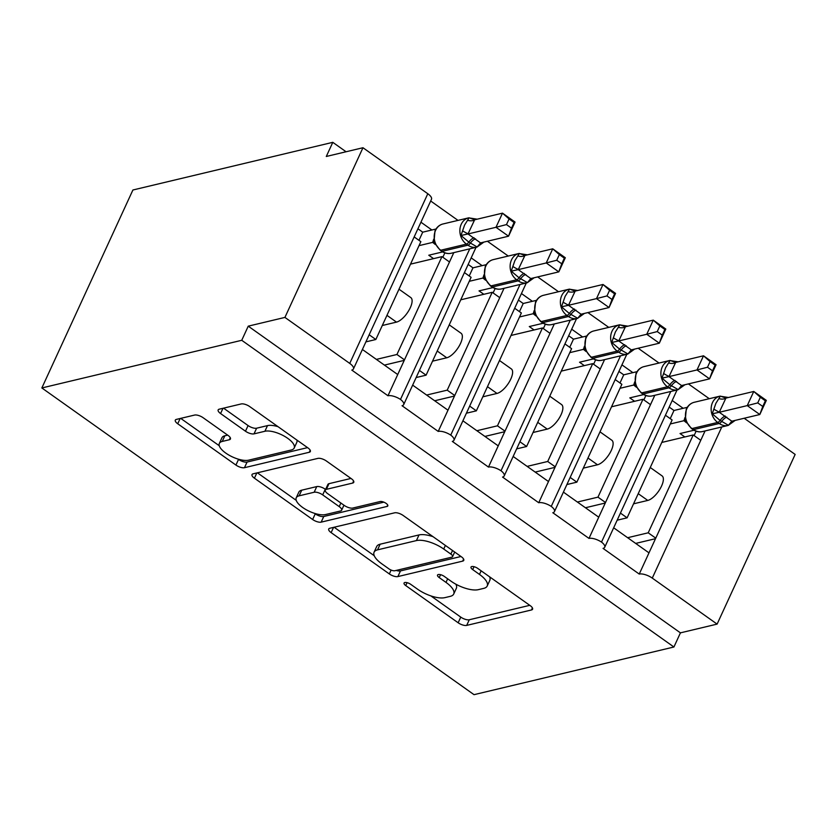 <?xml version="1.0" encoding="UTF-8"?>
<svg xmlns="http://www.w3.org/2000/svg" width="837" height="837" viewBox="0 0 837 837"><rect width="100%" height="100%" fill="white"/><g stroke="black" fill="none" stroke-linecap="round" stroke-linejoin="round"><path stroke-width="1.26" d="M404.805 582.521A4.635 1.779 -155.3 0 0 404.051 583.044A4.635 1.779 -155.3 0 0 405.746 585.576L458.153 622.77A6.623 2.542 -155.3 0 0 466.68 625.406L531.485 609.964A6.623 2.542 -155.3 0 0 532.573 609.221A6.623 2.542 -155.3 0 0 530.156 605.601L477.749 568.407A4.635 1.779 -155.3 0 0 471.775 566.555A4.635 1.779 -155.3 0 0 471.011 567.067A4.635 1.779 -155.3 0 0 472.706 569.61L479.486 574.423A21.187 8.14 -155.3 0 1 487.207 586.015A21.187 8.14 -155.3 0 1 483.755 588.369L478.356 589.656A21.187 8.14 -155.3 0 1 451.049 581.202L444.259 576.39A4.635 1.779 -155.3 0 0 438.295 574.538A4.635 1.779 -155.3 0 0 437.531 575.05A4.635 1.779 -155.3 0 0 439.226 577.593L446.006 582.406A21.187 8.14 -155.3 0 1 453.727 593.998A21.187 8.14 -155.3 0 1 450.275 596.352L444.865 597.639A21.187 8.14 -155.3 0 1 417.569 589.185L410.779 584.372A4.635 1.779 -155.3 0 0 404.805 582.521M203.109 417.705A6.623 2.542 -155.3 0 0 194.571 415.068L176.398 419.4A6.623 2.542 -155.3 0 0 175.31 420.132A6.623 2.542 -155.3 0 0 177.726 423.763L235.929 465.069A6.623 2.542 -155.3 0 0 244.467 467.705L309.272 452.262A6.623 2.542 -155.3 0 0 310.349 451.52A6.623 2.542 -155.3 0 0 307.932 447.9L249.729 406.594A6.623 2.542 -155.3 0 0 241.192 403.947L219.231 409.188A6.623 2.542 -155.3 0 0 218.154 409.921A6.623 2.542 -155.3 0 0 220.57 413.541L245.482 431.222A6.623 2.542 -155.3 0 0 254.009 433.869L264.9 431.264A17.703 6.801 -155.3 0 1 284.496 436.276A17.703 6.801 -155.3 0 1 294.185 448.036A17.703 6.801 -155.3 0 1 291.297 449.992L248.631 460.172A17.703 6.801 -155.3 0 1 229.035 455.161A17.703 6.801 -155.3 0 1 219.346 443.411A17.703 6.801 -155.3 0 1 222.244 441.444L229.348 439.749A6.623 2.542 -155.3 0 0 230.426 439.006A6.623 2.542 -155.3 0 0 228.02 435.386L203.109 417.705M673.921 647.001L241.747 340.293L41.85 387.96L474.035 694.668L673.921 647.001L680.429 632.856L717.11 624.109L652.274 578.105A10.117 3.892 -155.3 0 0 639.238 574.067L603.058 548.392A10.117 3.892 24.7 0 0 604.712 547.272A10.117 3.892 24.7 0 0 601.51 542.094A10.117 3.892 -155.3 0 0 588.986 538.411L552.807 512.725A10.117 3.892 24.7 0 0 554.45 511.606A10.117 3.892 24.7 0 0 551.259 506.427A10.117 3.892 -155.3 0 0 538.735 502.744L502.545 477.069A10.117 3.892 24.7 0 0 504.198 475.939A10.117 3.892 24.7 0 0 501.007 470.76A10.117 3.892 -155.3 0 0 488.473 467.077L452.294 441.402A10.117 3.892 24.7 0 0 453.947 440.283A10.117 3.892 24.7 0 0 450.745 435.104A10.117 3.892 -155.3 0 0 438.222 431.421L402.042 405.736A10.117 3.892 24.7 0 0 403.696 404.616A10.117 3.892 24.7 0 0 400.494 399.437A10.117 3.892 -155.3 0 0 387.97 395.755L351.791 370.08A10.117 3.892 24.7 0 0 353.444 368.95A10.117 3.892 24.7 0 0 349.751 363.415L284.925 317.411L362.965 147.73L326.294 156.477L332.791 142.332L346.068 151.759M329.799 528.273A6.623 2.542 -155.3 0 0 328.721 529.005A6.623 2.542 -155.3 0 0 331.138 532.625L389.341 573.941A6.623 2.542 -155.3 0 0 397.878 576.578L462.673 561.125A6.623 2.542 -155.3 0 0 463.761 560.392A6.623 2.542 -155.3 0 0 461.344 556.762L403.141 515.456A6.623 2.542 -155.3 0 0 394.604 512.819L329.799 528.273M312.64 519.505L254.427 478.199A6.623 2.542 -155.3 0 1 252.021 474.569A6.623 2.542 -155.3 0 1 253.098 473.836L317.903 458.383A6.623 2.542 -155.3 0 1 326.43 461.03L351.341 478.701A6.623 2.542 -155.3 0 1 353.758 482.332A6.623 2.542 -155.3 0 1 352.68 483.064L326.399 489.331A6.623 2.542 -155.3 0 0 325.311 490.063A6.623 2.542 -155.3 0 0 327.727 493.684L344.248 505.412A6.623 2.542 -155.3 0 0 352.785 508.059L380.144 501.53A4.635 1.779 -155.3 0 1 385.271 502.849A4.635 1.779 -155.3 0 1 387.813 505.925A4.635 1.779 -155.3 0 1 387.05 506.437L321.167 522.142A6.623 2.542 -155.3 0 1 312.64 519.505L315.235 513.845L314.534 513.343M431.882 229.987L420.938 222.213M458.006 220.393L430.689 201.006M453.8 252.628L449.5 261.991L441.957 256.635L396.947 354.49L404.491 359.837L387.97 395.755M449.5 261.991L404.491 359.837M398.987 289.194L410.8 297.574A14.836 6.026 125.4 0 1 408.864 310.475A14.836 6.026 125.4 0 1 396.497 322.119L382.289 325.509M376.378 359.397L396.947 354.49M441.957 256.635L410.517 264.136M397.721 374.547L362.4 349.479M482.143 265.653L471.189 257.88M508.258 256.049L487.396 241.244M504.052 288.294L499.752 297.648L492.208 292.301L447.209 390.157L454.742 395.503L438.222 431.421M499.752 297.648L454.742 395.503M449.239 324.861L461.051 333.241A14.836 6.026 125.4 0 1 459.115 346.141A14.836 6.026 125.4 0 1 446.749 357.786L432.541 361.165M426.629 395.054L447.209 390.157M492.208 292.301L460.768 299.803M447.983 410.203L412.651 385.135M532.395 301.31L521.441 293.536M558.509 291.715L537.657 276.911M554.303 323.961L550.003 333.314L542.46 327.968L497.46 425.813L504.993 431.16L488.473 467.077M550.003 333.314L504.993 431.16M499.501 360.517L511.313 368.897A14.836 6.026 125.4 0 1 509.367 381.798A14.836 6.026 125.4 0 1 497 393.442L482.792 396.832M476.881 430.72L497.46 425.813M542.46 327.968L511.02 335.459M498.235 445.87L462.903 420.802M582.646 336.976L571.692 329.203M608.771 327.382L587.909 312.578M604.565 359.617L600.255 368.981L592.722 363.624L547.712 461.48L555.255 466.826L538.735 502.744M600.255 368.981L555.255 466.826M549.752 396.183L561.564 404.564A14.836 6.026 125.4 0 1 559.629 417.464A14.836 6.026 125.4 0 1 547.252 429.109L533.043 432.499M527.143 466.387L547.712 461.48M592.722 363.624L561.271 371.126M548.486 481.537L513.165 456.468M632.898 372.643L621.943 364.869M659.022 363.038L638.16 348.234M654.816 395.284L650.506 404.637L642.973 399.291L597.963 497.147L605.507 502.493L588.986 538.411M650.506 404.637L605.507 502.493M600.003 431.85L611.816 440.231A14.836 6.026 125.4 0 1 609.88 453.131A14.836 6.026 125.4 0 1 597.503 464.776L583.305 468.155M577.394 502.043L597.963 497.147M642.973 399.291L611.523 406.792M598.737 517.193L563.416 492.125M369.159 334.769L375.844 339.508L420.854 241.663L414.169 236.923M419.421 370.435L426.096 375.175L471.105 277.319L464.42 272.58M469.672 406.091L476.358 410.841L521.357 312.986L514.671 308.246M519.923 441.758L526.609 446.498L571.608 348.652L564.933 343.913M570.175 477.425L576.86 482.164L621.87 384.309L615.185 379.569M683.159 408.299L672.205 400.525M709.274 398.705L688.412 383.901M705.068 430.95L700.768 440.304L693.224 434.958L648.215 532.803L655.758 538.149L639.238 574.067M700.768 440.304L655.758 538.149M650.255 467.506L662.067 475.887A14.836 6.026 125.4 0 1 660.131 488.787A14.836 6.026 125.4 0 1 647.765 500.432L633.557 503.822M627.645 537.71L648.215 532.803M693.224 434.958L661.785 442.449M648.989 552.859L613.667 527.791M620.426 513.081L627.112 517.831L672.121 419.975L665.436 415.236M362.965 147.73L427.801 193.734A10.117 3.892 24.7 0 1 431.484 199.269L353.444 368.95M744.166 418.249L795.15 454.428L717.11 624.109M241.747 340.293L248.244 326.158L284.925 317.411M248.244 326.158L680.429 632.856M365.895 341.883L375.844 339.508M416.146 377.55L426.096 375.175M466.397 413.206L476.358 410.841M516.649 448.873L526.609 446.498M566.9 484.539L576.86 482.164M601.51 542.094L670.782 391.475M41.85 387.96L132.905 189.999L332.791 142.332M617.162 520.195L627.112 517.831M551.259 506.427L620.531 355.809M501.007 470.76L570.279 320.152M450.745 435.104L520.028 284.486M400.494 399.437L469.766 248.819M635.691 543.412L655.507 538.693M585.429 507.756L605.256 503.027M535.178 472.089L555.004 467.36M484.926 436.422L504.753 431.704M434.675 400.766L454.501 396.037M384.424 365.099L404.24 360.37M453.727 593.998L456.332 588.348A21.187 8.14 -155.3 0 0 455.872 584.195M487.207 586.015L489.812 580.365A21.187 8.14 -155.3 0 0 489.645 576.85M430.867 595.902L460.758 617.11A6.623 2.542 -155.3 0 0 469.285 619.757L529.779 605.329M396.225 570.426A6.623 2.542 -155.3 0 0 400.473 570.918L460.967 556.5M334.109 527.237L374.244 555.726M388.954 568.888A4.635 1.779 -155.3 0 0 394.928 570.729L451.813 557.17A4.635 1.779 -155.3 0 0 452.566 556.657A4.635 1.779 -155.3 0 0 450.881 554.115L443.725 549.041A21.187 8.14 -155.3 0 0 416.418 540.587L377.539 549.857A21.187 8.14 -155.3 0 0 374.076 552.211A21.187 8.14 -155.3 0 0 381.798 563.803L388.954 568.888M433.022 536.674A21.187 8.14 -155.3 0 0 419.023 534.927L416.418 540.587M374.076 552.211L376.681 546.551A21.187 8.14 -155.3 0 1 380.144 544.207L419.023 534.927M296.225 500.359L257.409 472.811M350.965 478.44L328.993 483.671A6.623 2.542 -155.3 0 0 327.916 484.403L325.311 490.063M383.869 502.158L323.773 516.492L321.167 522.142M299.123 495.828A17.703 6.801 -155.3 0 0 296.235 497.795A17.703 6.801 -155.3 0 0 305.913 509.545A17.703 6.801 -155.3 0 0 325.509 514.556L340.544 510.978A6.623 2.542 -155.3 0 0 341.622 510.246A6.623 2.542 -155.3 0 0 339.215 506.615L322.684 494.887A6.623 2.542 -155.3 0 0 314.157 492.25L299.123 495.828L301.728 490.179A17.703 6.801 -155.3 0 0 298.83 492.146L296.235 497.795M301.728 490.179L316.752 486.59A6.623 2.542 -155.3 0 1 325.29 489.237L325.593 489.457M315.235 513.845A6.623 2.542 -155.3 0 0 323.773 516.492M219.346 443.411L221.951 437.751A17.703 6.801 -155.3 0 1 224.839 435.784L227.643 435.114M294.185 448.036L296.79 442.375A17.703 6.801 -155.3 0 0 296.853 440.032M278.051 426.692A17.703 6.801 -155.3 0 0 267.505 425.614L264.9 431.264M223.552 408.163L248.076 425.562A6.623 2.542 -155.3 0 0 256.614 428.209L267.505 425.614M238.074 459.084L238.535 459.408A6.623 2.542 -155.3 0 0 247.072 462.055L307.556 447.628M180.708 418.374L219.273 445.744M731.444 421.356A7.418 0.858 32.4 0 0 732.333 422.256L728.452 425.301L720.092 420.446L712.245 413.802L715.865 403.361L720.375 396.121L725.92 398.098L719.255 412.275L731.82 421.199L759.818 414.524L747.253 405.61L719.422 412.243M757.747 402.9L762.769 406.468L765.363 400.818L760.341 397.251L757.747 402.9L747.253 405.61L753.76 391.465L725.92 398.098M760.341 397.251L753.76 391.465L766.326 400.379L759.818 414.524L762.769 406.468M684.844 436.956L680.042 433.545L693.957 430.228M686.685 422.915L683.944 420.708L685.032 417.412M670.291 423.961L683.944 420.708M670.238 418.636L673.984 410.486L687.25 407.326M669.181 407.085L673.984 410.486M726.83 417.15A7.418 3.013 -54.6 0 0 721.599 421.513A3.369 1.371 125.4 0 1 719.213 423.491L717.707 422.423A14.501 12.021 -103.4 0 1 712.496 402.597A14.501 12.021 -103.4 0 1 719.935 396.163L694.26 402.283C690.734 403.162 688.077 405.432 686.267 409.094L685.346 419.201L685.974 421.293L691.383 428.471A3.369 1.371 -54.6 0 0 692.032 428.544L693.538 429.622A14.501 12.021 76.6 0 0 702.494 431.557L728.169 425.437A14.501 12.021 -103.4 0 1 719.213 423.491L693.538 429.622A3.369 1.371 125.4 0 1 692.89 429.538C696.007 431.651 699.209 432.321 702.494 431.557M685.848 420.09L684.111 420.655M719.255 412.275L712.245 413.802M731.82 421.199L728.452 425.301M766.326 400.379L765.363 400.818M696.112 431.212L694.103 435.585M681.192 385.69A7.418 0.858 32.4 0 0 682.082 386.589L678.2 389.644L669.83 384.779L661.994 378.136L665.614 367.694L670.123 360.465L675.668 362.442L668.993 376.619L681.569 385.543L709.567 378.858L697.001 369.944L669.171 376.577M707.495 367.234L712.517 370.801L715.112 365.152L710.09 361.584L707.495 367.234L697.001 369.944L703.509 355.798L675.668 362.442M710.09 361.584L703.509 355.798L716.064 364.723L709.567 378.858L712.517 370.801M634.592 401.289L629.79 397.878L643.705 394.562M636.434 387.259L633.693 385.041L634.781 381.745M620.029 388.295L633.693 385.041M619.987 382.98L623.732 374.83L636.999 371.659M618.93 371.419L623.732 374.83M676.578 381.484A7.418 3.013 -54.6 0 0 671.337 385.847A3.369 1.371 125.4 0 1 668.962 387.834L667.455 386.767A14.501 12.021 -103.4 0 1 662.245 366.93A14.501 12.021 -103.4 0 1 669.684 360.496L644.009 366.616C640.483 367.495 637.825 369.766 636.015 373.428L635.095 383.545L635.722 385.627L641.132 392.804A3.369 1.371 -54.6 0 0 641.78 392.888L643.287 393.955A14.501 12.021 76.6 0 0 652.243 395.901L677.918 389.77A14.501 12.021 -103.4 0 1 668.962 387.834L643.287 393.955A3.369 1.371 125.4 0 1 642.638 393.871C645.756 395.985 648.957 396.654 652.243 395.901M635.597 384.434L633.85 384.999M668.993 376.619L661.994 378.136M681.569 385.543L678.2 389.644M716.064 364.723L715.112 365.152M645.861 395.545L643.852 399.919M630.941 350.033A7.418 0.858 32.4 0 0 631.83 350.933L627.949 353.978L619.579 349.113L611.732 342.469L615.362 332.027L619.861 324.798L625.417 326.775L618.742 340.952L631.318 349.876L659.315 343.191L646.75 334.277L618.909 340.921M657.244 331.578L662.255 335.135L664.86 329.485L659.838 325.928L657.244 331.578L646.75 334.277L653.247 320.142L625.417 326.775M659.838 325.928L653.247 320.142L665.813 329.056L659.315 343.191L662.255 335.135M584.341 365.623L579.539 362.222L593.454 358.895M586.182 351.592L583.441 349.374L584.529 346.079M569.777 352.639L583.441 349.374M569.725 347.313L573.481 339.163L586.737 336.003M568.679 335.752L573.481 339.163M626.327 345.817A7.418 3.013 -54.6 0 0 621.085 350.18A3.369 1.371 125.4 0 1 618.71 352.168L617.204 351.101A14.501 12.021 -103.4 0 1 611.993 331.274A14.501 12.021 -103.4 0 1 619.432 324.84L593.757 330.96C590.231 331.829 587.564 334.099 585.764 337.771L584.843 347.878L585.461 349.971L590.87 357.148A3.369 1.371 -54.6 0 0 591.529 357.221L593.035 358.288A14.501 12.021 76.6 0 0 601.991 360.234L627.666 354.114A14.501 12.021 -103.4 0 1 618.71 352.168L593.035 358.288A3.369 1.371 125.4 0 1 592.387 358.215C595.494 360.318 598.696 360.998 601.991 360.234M585.345 348.767L583.598 349.332M618.742 340.952L611.732 342.469M631.318 349.876L627.949 353.978M665.813 329.056L664.86 329.485M595.609 359.889L593.6 364.252M580.69 314.367A7.418 0.858 32.4 0 0 581.579 315.267L577.687 318.311L569.327 313.457L561.481 306.813L565.111 296.371L569.61 289.131L575.165 291.109L568.49 305.285L581.066 314.21L609.054 307.535L596.499 298.621L568.658 305.254M606.982 295.911L612.004 299.479L614.609 293.829L609.587 290.261L606.982 295.911L596.499 298.621L602.996 284.475L575.165 291.109M609.587 290.261L602.996 284.475L615.561 293.389L609.054 307.535L612.004 299.479M534.09 329.966L529.287 326.556L543.203 323.239M535.931 315.926L533.19 313.718L534.278 310.422M519.526 316.972L533.19 313.718M519.474 311.646L523.219 303.496L536.486 300.337M518.427 300.096L523.219 303.496M576.076 310.161A7.418 3.013 -54.6 0 0 570.834 314.524A3.369 1.371 125.4 0 1 568.459 316.501L566.942 315.434A14.501 12.021 -103.4 0 1 561.732 295.607A14.501 12.021 -103.4 0 1 569.181 289.173L543.506 295.294C539.98 296.172 537.312 298.443 535.513 302.105L534.55 312.065L535.209 314.304L540.618 321.481A3.369 1.371 -54.6 0 0 541.267 321.554L542.784 322.632A14.501 12.021 76.6 0 0 551.74 324.568L577.415 318.447A14.501 12.021 -103.4 0 1 568.459 316.501L542.784 322.632A3.369 1.371 125.4 0 1 542.125 322.548C545.243 324.662 548.444 325.331 551.74 324.568M535.094 313.101L533.347 313.666M568.49 305.285L561.481 306.813M581.066 314.21L577.687 318.311M615.561 293.389L614.609 293.829M545.358 324.222L543.349 328.596M530.438 278.7A7.418 0.858 32.4 0 0 531.328 279.6L527.436 282.655L519.076 277.79L511.229 271.146L514.849 260.705L519.358 253.475L524.914 255.452L518.239 269.629L530.804 278.554L558.802 271.868L546.237 262.954L518.406 269.587M556.731 260.244L561.753 263.812L564.347 258.162L559.336 254.594L556.731 260.244L546.237 262.954L552.744 248.809L524.914 255.452M559.336 254.594L552.744 248.809L565.31 257.733L558.802 271.868L561.753 263.812M483.838 294.3L479.026 290.889L492.951 287.572M485.669 280.269L482.928 278.051L484.016 274.756M469.275 281.305L482.928 278.051M469.222 275.99L472.968 267.84L486.234 264.67M468.176 264.429L472.968 267.84M534.173 277.748L527.153 282.78A14.501 12.021 -103.4 0 1 518.197 280.845L516.691 279.778A14.501 12.021 -103.4 0 1 511.48 259.941A14.501 12.021 -103.4 0 1 518.919 253.506L493.244 259.627C489.729 260.506 487.061 262.776 485.261 266.438L484.299 276.398L484.843 278.302M484.832 277.445L483.095 278.01M518.239 269.629L511.229 271.146M530.804 278.554L527.436 282.655M565.31 257.733L564.347 258.162M495.106 288.556L493.087 292.929M480.176 243.044A7.418 0.858 32.4 0 0 481.066 243.944L477.184 246.988L468.825 242.123L460.978 235.479L464.598 225.038L469.107 217.808L474.652 219.786L467.988 233.962L480.553 242.887L508.551 236.201L495.985 227.287L468.155 233.931M506.479 224.588L511.501 228.145L514.096 222.496L509.074 218.938L506.479 224.588L495.985 227.287L502.493 213.153L474.652 219.786M509.074 218.938L502.493 213.153L515.058 222.067L508.551 236.201L511.501 228.145M433.576 258.633L428.774 255.233L442.689 251.906M435.418 244.603L432.677 242.385L433.765 239.089M419.023 245.649L432.677 242.385M418.971 240.324L422.716 232.173L435.983 229.014M417.914 228.763L422.716 232.173M475.562 238.827A7.418 3.013 -54.6 0 0 470.331 243.19A3.369 1.371 125.4 0 1 467.946 245.178L466.439 244.111A14.501 12.021 -103.4 0 1 461.229 224.285A14.501 12.021 -103.4 0 1 468.668 217.85L442.993 223.971C439.467 224.839 436.809 227.109 434.999 230.782L434.079 240.889L434.706 242.981L440.116 250.158A3.369 1.371 -54.6 0 0 440.764 250.232L442.271 251.299A14.501 12.021 76.6 0 0 451.227 253.245L476.902 247.124A14.501 12.021 -103.4 0 1 467.946 245.178L442.271 251.299A3.369 1.371 125.4 0 1 441.622 251.226C444.74 253.329 447.941 254.009 451.227 253.245M434.581 241.778L432.834 242.343M467.988 233.962L460.978 235.479M480.553 242.887L477.184 246.988M515.058 222.067L514.096 222.496M444.845 252.9L442.836 257.262M407.075 582.667L405.746 585.576M474.045 566.701L472.706 569.61M440.555 574.684L439.226 577.593M427.801 193.734L349.751 363.415M721.797 426.954L652.274 578.105M647.765 500.432L638.223 493.663M597.503 464.776L587.972 458.006M547.252 429.109L537.72 422.34M497 393.442L487.469 386.673M446.749 357.786L437.207 351.017M396.497 322.119L386.956 315.35M447.659 578.806L446.006 582.406M481.139 570.813L479.486 574.423M532.426 607.924L531.485 609.964M469.285 619.757L466.68 625.406M460.758 617.11L458.153 622.77M463.614 559.095L462.673 561.125M400.473 570.918L397.878 576.578M391.12 570.07L389.341 573.941M333.555 527.373L331.138 532.625M452.535 550.516L450.881 554.115M445.378 545.442L443.725 549.041M380.144 544.207L377.539 549.857M256.844 472.947L254.427 478.199M353.612 481.034L352.68 483.064M328.993 483.671L326.399 489.331M387.709 505.014L387.05 506.437M340.868 503.016L339.215 506.615M325.29 489.237L322.684 494.887M316.752 486.59L314.157 492.25M230.29 437.709L229.348 439.749M224.839 435.784L222.244 441.444M256.614 428.209L254.009 433.869M248.076 425.562L245.482 431.222M222.987 408.289L220.57 413.541M310.203 450.222L309.272 452.262M247.072 462.055L244.467 467.705M238.535 459.408L235.929 465.069M180.143 418.51L177.726 423.763M694.26 402.283A14.501 12.021 76.6 0 0 686.821 408.718A14.501 12.021 76.6 0 0 692.032 428.544L717.707 422.423A3.369 1.371 -54.6 0 0 720.092 420.446A7.418 3.013 -54.6 0 1 725.323 416.073M685.346 419.232A7.418 4.572 15 0 1 683.975 420.592M725.899 398.213A7.418 4.572 15 0 1 718.847 398.611M719.496 412.128A7.418 0.858 32.4 0 1 713.971 409.22M644.009 366.616A14.501 12.021 76.6 0 0 636.57 373.061A14.501 12.021 76.6 0 0 641.78 392.888L667.455 386.767A3.369 1.371 -54.6 0 0 669.83 384.779A7.418 3.013 -54.6 0 1 675.072 380.416M635.095 383.576A7.418 4.572 15 0 1 633.724 384.936M675.647 362.547A7.418 4.572 15 0 1 668.596 362.944M669.244 376.462A7.418 0.858 32.4 0 1 663.71 373.553M593.757 330.96A14.501 12.021 76.6 0 0 586.318 337.395A14.501 12.021 76.6 0 0 591.529 357.221L617.204 351.101A3.369 1.371 -54.6 0 0 619.579 349.113A7.418 3.013 -54.6 0 1 624.821 344.75M584.843 347.91A7.418 4.572 15 0 1 583.462 349.27M625.385 326.89A7.418 4.572 15 0 1 618.344 327.288M618.993 340.795A7.418 0.858 32.4 0 1 613.458 337.897M543.506 295.294A14.501 12.021 76.6 0 0 536.057 301.728A14.501 12.021 76.6 0 0 541.267 321.554L566.942 315.434A3.369 1.371 -54.6 0 0 569.327 313.457A7.418 3.013 -54.6 0 1 574.569 309.083M534.592 312.243A7.418 4.572 15 0 1 533.211 313.603M575.134 291.224A7.418 4.572 15 0 1 568.082 291.621M568.731 305.139A7.418 0.858 32.4 0 1 563.207 302.23M493.244 259.627A14.501 12.021 76.6 0 0 485.805 266.072A14.501 12.021 76.6 0 0 491.016 285.898L492.522 286.965A14.501 12.021 76.6 0 0 501.478 288.911L527.153 282.78M525.814 274.494A7.418 3.013 -54.6 0 0 520.583 278.857A3.369 1.371 125.4 0 1 518.197 280.845L492.522 286.965A3.369 1.371 125.4 0 1 491.874 286.882C494.991 288.995 498.193 289.665 501.478 288.911M524.307 273.427A7.418 3.013 -54.6 0 0 519.076 277.79A3.369 1.371 -54.6 0 1 516.691 279.778L491.016 285.898A3.369 1.371 -54.6 0 1 490.367 285.815L491.874 286.882M484.341 276.587A7.418 4.572 15 0 1 482.959 277.947M524.883 255.557A7.418 4.572 15 0 1 517.831 255.955M518.48 269.472A7.418 0.858 32.4 0 1 512.955 266.564M442.993 223.971A14.501 12.021 76.6 0 0 435.554 230.405A14.501 12.021 76.6 0 0 440.764 250.232L466.439 244.111A3.369 1.371 -54.6 0 0 468.825 242.123A7.418 3.013 -54.6 0 1 474.056 237.76M434.079 240.92A7.418 4.572 15 0 1 432.708 242.28M474.631 219.901A7.418 4.572 15 0 1 467.58 220.298M468.228 233.805A7.418 0.858 32.4 0 1 462.704 230.907M677.049 389.979L604.712 547.272M626.798 354.313L554.45 511.606M576.547 318.656L504.198 475.939M526.295 282.99L453.947 440.283M476.033 247.323L403.696 404.616M454.69 552.043L452.566 556.657M343.944 505.203L341.622 510.246M719.935 396.163L728.472 397.491M735.189 420.394L728.169 425.437M691.383 428.471L692.89 429.538M669.684 360.496L678.221 361.835M684.928 384.738L677.918 389.77M641.132 392.804L642.638 393.871M619.432 324.84L627.97 326.168M634.676 349.071L627.666 354.114M590.87 357.148L592.387 358.215M569.181 289.173L577.708 290.502M584.425 313.404L577.415 318.447M540.618 321.481L542.125 322.548M518.919 253.506L527.456 254.846M484.968 278.648L490.367 285.815M468.668 217.85L477.205 219.179M483.922 242.081L476.902 247.124M440.116 250.158L441.622 251.226"/></g></svg>

